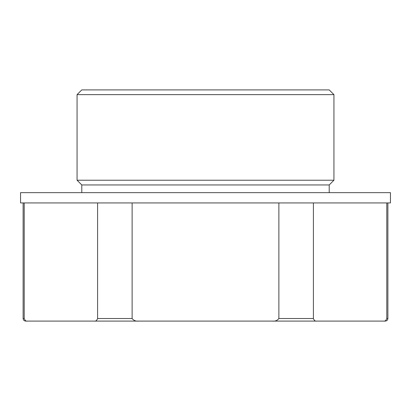 <?xml version="1.0" encoding="UTF-8"?>
<svg xmlns="http://www.w3.org/2000/svg" width="411" height="411" viewBox="0 0 411 411"><rect width="100%" height="100%" fill="white"/><g stroke="black" fill="none" stroke-linecap="round" stroke-linejoin="round"><path stroke-width="0.62" d="M132.121 202.931L132.121 318.525L97.592 318.525C96.806 320.554 95.696 321.412 94.268 321.094L27.532 321.094C26.099 321.407 24.989 320.549 24.213 318.525L23.119 318.525L23.119 202.931M278.879 202.931L278.879 318.525C277.307 320.554 275.093 321.412 272.236 321.094L138.764 321.094C135.897 321.407 133.683 320.554 132.121 318.525M97.592 202.931L97.592 318.525M24.213 202.931L24.213 318.525M345.497 321.094L65.503 321.094M386.787 202.931L386.787 318.525C386.001 320.554 384.896 321.412 383.468 321.094L316.732 321.094C315.299 321.407 314.189 320.549 313.408 318.525L278.879 318.525M383.468 321.094L385.313 321.094L383.468 321.094M138.764 321.094L94.268 321.094M313.408 202.931L313.408 318.525M390.45 202.931L20.55 202.931L20.55 192.656L390.45 192.656L390.45 202.931M329.211 192.656L329.211 184.95L81.789 184.95L77.062 180.224L77.062 94.633L333.938 94.633L333.938 180.224L77.062 180.224M329.211 184.95L333.938 180.224M77.062 94.633L81.789 89.906L329.211 89.906L333.938 94.633M27.532 321.094L25.688 321.094L27.532 321.094M385.313 321.094C386.874 320.94 387.727 320.087 387.881 318.525L386.787 318.525M387.881 318.525L387.881 202.931M81.789 192.656L81.789 184.95M23.119 318.525C23.273 320.087 24.126 320.94 25.688 321.094"/></g></svg>
